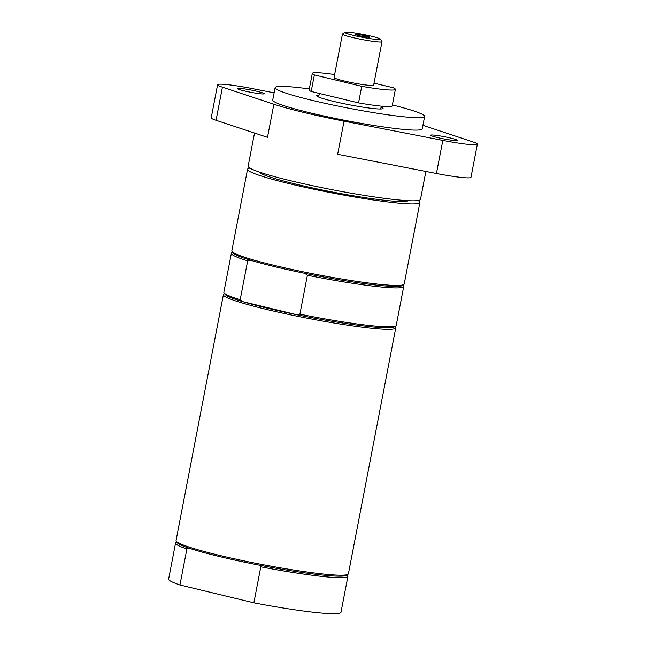 <?xml version="1.0" encoding="UTF-8"?>
<svg xmlns="http://www.w3.org/2000/svg" width="646" height="646" viewBox="0 0 646 646"><rect width="100%" height="100%" fill="white"/><g stroke="black" fill="none" stroke-linecap="round" stroke-linejoin="round"><path stroke-width="0.97" d="M347.209 574.811L347.75 575.594A87.767 7.219 -169.1 0 1 347.928 576.24L340.991 612.247A87.767 7.219 -169.1 0 1 253.862 602.823L179.943 584.977A87.767 7.219 -169.1 0 1 168.63 579.058L175.567 543.044A87.767 7.219 -169.1 0 1 175.97 542.519L176.762 541.986M395.037 326.456L395.57 327.239A87.767 7.219 -169.1 0 1 395.756 327.885L348.404 573.753A87.767 7.219 -169.1 0 1 348 574.286L346.522 575.279A86.499 7.114 -169.1 0 1 335.201 576.079A86.499 7.114 -169.1 0 1 258.828 565.04L260.798 566.817L253.862 602.823M179.943 584.977L186.88 548.971L189.326 548.26A86.499 7.114 -169.1 0 1 177.23 542.68L176.229 541.203A87.767 7.219 -169.1 0 1 176.043 540.565L223.395 294.697A87.767 7.219 -169.1 0 1 223.799 294.164L224.582 293.639M258.828 565.04A86.499 7.114 -169.1 0 1 189.326 548.26M347.928 576.24A87.767 7.219 -169.1 0 1 260.798 566.817M186.88 548.971A87.767 7.219 -169.1 0 1 175.567 543.044M348 574.286A87.767 7.219 -169.1 0 1 336.518 575.093A87.767 7.219 -169.1 0 1 242.371 560.518A87.767 7.219 -169.1 0 1 176.229 541.203M395.756 327.885A87.767 7.219 -169.1 0 1 265.869 309.272A87.767 7.219 -169.1 0 1 223.395 294.697M403.007 285.064L403.54 285.847A87.767 7.219 -169.1 0 1 403.726 286.493L396.232 325.398A87.767 7.219 -169.1 0 1 395.828 325.931L394.343 326.924A86.499 7.114 -169.1 0 1 296.869 314.731A86.499 7.114 -169.1 0 1 242.718 301.658A86.499 7.114 -169.1 0 1 225.058 294.326L224.049 292.848A87.767 7.219 -169.1 0 1 223.871 292.21L231.365 253.305A87.767 7.219 -169.1 0 1 231.769 252.772L232.56 252.247M395.828 325.931A87.767 7.219 -169.1 0 1 299.897 314.166L296.869 314.731L242.718 301.658L240.175 299.752L247.668 260.839L250.688 260.265A86.499 7.114 -169.1 0 1 233.028 252.933L232.019 251.464A87.767 7.219 -169.1 0 1 231.841 250.818L247.547 169.276A87.767 7.219 -169.1 0 1 249.929 168.121M403.726 286.493A87.767 7.219 -169.1 0 1 307.391 275.253L299.897 314.166M418.115 200.51A87.767 7.219 -169.1 0 1 419.908 202.464L404.202 284.006A87.767 7.219 -169.1 0 1 403.798 284.539L402.321 285.532A86.499 7.114 -169.1 0 1 304.847 273.347L307.391 275.253M304.847 273.347A86.499 7.114 -169.1 0 1 250.688 260.265M403.798 284.539A87.767 7.219 -169.1 0 1 274.316 265.393A87.767 7.219 -169.1 0 1 232.019 251.464M419.908 202.464A87.767 7.219 -169.1 0 1 290.022 183.852A87.767 7.219 -169.1 0 1 247.547 169.276M408.191 200.68A76.131 6.266 -169.1 0 1 332.537 192.024A76.131 6.266 -169.1 0 1 259.078 171.965M240.175 299.752A87.767 7.219 -169.1 0 1 224.049 292.848M247.668 260.839A87.767 7.219 -169.1 0 1 231.365 253.305M344.972 32.3L342.541 33.931A20.147 1.655 10.9 0 0 342.445 34.052L334.071 77.544A20.147 1.655 10.9 0 0 343.817 80.895A20.147 1.655 10.9 0 0 373.63 85.167L382.004 41.675A20.147 1.655 10.9 0 0 381.964 41.522L380.316 39.107A18.056 1.486 -169.1 0 1 362.341 37.282A18.056 1.486 -169.1 0 1 344.972 32.3A18.056 1.486 -169.1 0 1 371.611 36.241A18.056 1.486 -169.1 0 1 380.316 39.107M342.445 34.052A20.147 1.655 10.9 0 0 352.199 37.403A20.147 1.655 10.9 0 0 382.004 41.675M359.095 35.659A7.082 0.581 -169.1 0 1 355.663 34.513A7.082 0.581 -169.1 0 1 359.071 34.634A7.082 0.581 -169.1 0 1 366.145 35.99A7.082 0.581 -169.1 0 1 369.56 37.185A7.082 0.581 -169.1 0 1 359.095 35.659M374.018 83.14L393.325 87.799A42.297 3.48 -169.1 0 1 395.384 89.35A42.297 3.48 -169.1 0 1 361.736 86.346L358.546 102.9L311.186 91.466A42.297 3.48 -169.1 0 1 309.127 89.915L312.317 73.353A42.297 3.48 -169.1 0 1 334.652 74.54M311.186 91.466L314.376 74.912A42.297 3.48 -169.1 0 1 312.317 73.353M395.384 89.35L392.195 105.912A42.297 3.48 -169.1 0 1 358.546 102.9M314.376 74.912L361.736 86.346M392.38 104.935A76.131 6.266 -169.1 0 1 424.624 116.45A76.131 6.266 -169.1 0 1 414.312 117.612A76.131 6.266 -169.1 0 1 329.646 104.329A76.131 6.266 -169.1 0 1 275.107 87.654A76.131 6.266 -169.1 0 1 285.419 86.491A76.131 6.266 -169.1 0 1 309.321 88.938M381.1 107.058A33.834 2.786 -169.1 0 1 383.094 108.447A33.834 2.786 -169.1 0 1 378.508 108.964A33.834 2.786 -169.1 0 1 340.878 103.061A33.834 2.786 -169.1 0 1 316.637 95.656A33.834 2.786 -169.1 0 1 319.011 95.099M425.884 171.44L420.506 199.364A87.767 7.219 -169.1 0 1 408.611 200.696A87.767 7.219 -169.1 0 1 311.017 185.386A87.767 7.219 -169.1 0 1 248.145 166.167L254.524 133.036M422.912 125.324L472.517 141.757A33.834 2.786 10.9 0 1 477.37 144.203A33.834 2.786 10.9 0 1 442.817 140.384L344.035 121.157A87.767 7.219 -169.1 0 1 273.872 104.224L222.426 87.186A33.834 2.786 -169.1 0 1 217.581 84.739A33.834 2.786 -169.1 0 1 252.134 88.559L274.106 92.83M437.294 137.485A13.744 1.13 -169.1 0 1 430.64 135.208A13.744 1.13 -169.1 0 1 444.359 136.694A13.744 1.13 -169.1 0 1 457.643 140.4A13.744 1.13 -169.1 0 1 437.294 137.485M243.962 90.82A13.744 1.13 -169.1 0 1 237.308 88.534A13.744 1.13 -169.1 0 1 251.019 90.02A13.744 1.13 -169.1 0 1 264.303 93.735A13.744 1.13 -169.1 0 1 243.962 90.82M424.624 116.45L422.234 128.869A76.131 6.266 -169.1 0 1 411.922 130.024A76.131 6.266 -169.1 0 1 327.256 116.74A76.131 6.266 -169.1 0 1 272.717 100.073L275.107 87.654M344.035 121.157L337.656 154.273L436.438 173.499A33.834 2.786 10.9 0 0 470.991 177.319L477.37 144.203M217.581 84.739L211.202 117.847A33.834 2.786 10.9 0 0 216.055 120.293L267.492 137.332L273.872 104.224M442.817 140.384L436.438 173.499M222.426 87.186L216.055 120.293M319.326 93.428L318.631 97.045M381.269 106.162L380.728 109.004"/></g></svg>
